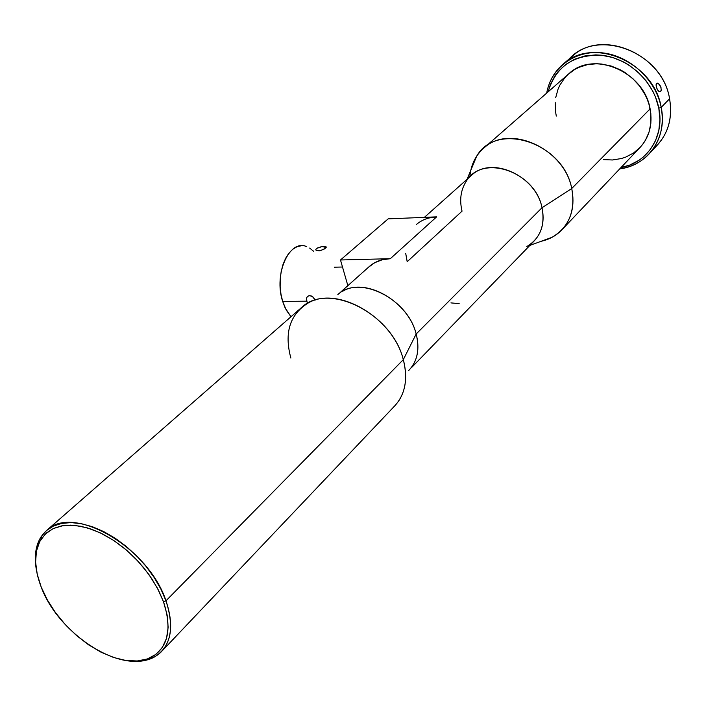 <?xml version="1.0" encoding="UTF-8"?>
<svg xmlns="http://www.w3.org/2000/svg" width="706" height="706" viewBox="0 0 706 706"><rect width="100%" height="100%" fill="white"/><g stroke="black" fill="none" stroke-linecap="round" stroke-linejoin="round"><path stroke-width="1.06" d="M311.355 295.973L312.829 296.838L315.053 299.732M320.189 250.718L316.244 250.577L315.803 249.43L317.153 248.097L321.91 246.659L326.146 246.871L324.054 249.174L319.209 250.912L316.164 250.524L315.803 249.43L316.517 248.53L320.868 246.835L325.828 246.676L326.181 247.444L324.813 248.706L320.189 250.718M324.531 248.891L323.842 246.482L324.531 248.891M307.825 303.227L306.572 301.18L282.656 301.4L286.23 310.049L290.996 316.729L285.118 307.851L282.656 301.4L306.572 301.18L306.748 297.358L307.975 296.105L309.687 295.646L312.493 296.591L315.203 300.085M334.379 267.195L342.322 267.009M650.005 152.955L656.695 145.771C668.45 133.213 672.739 117.549 669.579 98.769C672.942 119.685 667.444 136.461 653.068 149.098M661.204 107.391L658.813 108.194C664.875 136.567 647.12 163.21 621.006 167.525L629.761 165.054L638.974 160.297L643.104 157.2L650.208 149.698L655.53 140.688L658.822 130.495L659.942 119.517L658.813 108.194L661.204 107.391C664.443 126.339 660.145 142.127 648.329 154.755C640.518 162.548 630.987 167.251 619.727 168.875C647.834 165.645 667.682 137.599 661.204 107.391L669.579 98.769L661.204 107.391C655.892 79.796 629.902 55.739 602.456 52.862C574.993 49.782 551.068 67.741 546.691 93.104C548.924 81.137 554.563 71.341 563.617 63.708C593.402 36.306 654.171 62.64 661.204 107.391M412.454 365.99C418.12 357.174 419.355 346.514 416.161 334L403.302 359.654L165.972 600.806L163.492 601.724C172.22 628.87 168.222 647.358 151.499 657.171C121.008 674.627 58.324 633.856 41.195 587.021L37.224 574.252L35.6 562.117L36.438 551.077L39.739 541.546L45.422 533.921L53.312 528.529L63.152 525.617L74.58 525.361L87.165 527.814L100.393 532.906L113.728 540.469L126.612 550.195L138.5 561.694L148.887 574.49L157.323 588.019L163.492 601.724L167.137 615.032L168.143 627.405L166.519 638.339L162.371 647.446L155.902 654.383L147.413 658.936L137.246 660.975L125.827 660.472L113.578 657.48L100.958 652.15L88.409 644.693L76.38 635.391L65.279 624.581L55.492 612.631L47.364 599.968L41.195 587.021C33.685 567.359 33.738 551.289 41.363 538.793L46.57 532.871L53.294 528.538L61.378 525.926L70.6 525.149L80.74 526.244L91.506 529.218L102.608 533.992L113.719 540.461L124.512 548.43L134.678 557.687L143.9 567.959L151.931 578.938L158.515 590.304L163.492 601.724L165.972 600.806C173.614 623.566 171.893 640.73 160.818 652.291C151.552 660.842 138.817 663.375 122.623 659.916C134.705 662.563 145.048 661.743 153.652 657.445C170.764 647.428 174.867 628.543 165.972 600.806L403.302 359.654C407.547 375.963 406.003 389.756 398.678 401.026M658.036 90.624L656.439 87.456L656.112 84.376L657.365 83.132L659.457 84.438L660.754 86.714L661.275 90.059L660.675 91.683L658.954 91.577M661.293 89.291L660.675 91.683L658.989 91.603L657.127 89.141L656.077 85.779L656.562 83.449L658.389 83.476L661.028 87.579M562.594 229.062L639.283 148.278C649.238 137.802 652.856 124.662 650.111 108.865L571.736 188.511C575.099 205.605 571.569 219.628 561.155 230.571C555.64 235.998 548.959 239.572 541.114 241.293L552.163 237.251C569.098 227.032 575.619 210.785 571.736 188.511L542.023 207.714C545.288 225.443 540.231 238.381 526.844 246.526M162.345 650.694L394.142 406.506C405.173 394.936 408.227 379.325 403.302 359.654C392.315 313.605 328.634 281.668 301.815 307.269L47.09 530.056C73.583 504.005 148.622 547.432 165.972 600.806L160.906 589.139L154.173 577.517L145.983 566.3L136.549 555.807L126.162 546.347L115.131 538.201L103.782 531.609L92.433 526.738L81.428 523.711L71.077 522.599L61.651 523.411L53.4 526.085L46.525 530.524L41.204 536.586C35.688 545.235 34.047 556.134 36.28 569.283C33.429 551.942 37.039 538.863 47.09 530.056M405.703 253.348L407.185 261.714L462.042 211.165C459.35 199.913 460.736 189.976 466.207 181.354C482.145 153.581 535.157 171.302 542.023 207.714L416.161 334C419.92 349.329 417.396 361.543 408.589 370.641M412.022 367.102L533.612 241.54C542.058 232.812 544.856 221.534 542.023 207.714C535.863 175.706 491.967 155.77 471.784 175.07L424.394 217.36M416.575 224.331C422.064 219.742 428.754 217.245 436.643 216.857L388.194 218.851L340.486 259.976L390.312 258.696L340.486 259.976L347.855 285.656L340.486 259.976L388.194 218.851L436.643 216.857L390.312 258.696C382.184 258.978 375.345 261.441 369.776 266.1L340.919 291.852M337.839 294.596C358.798 274.36 407.874 298.479 416.161 334L542.023 207.714L571.736 188.511C563.476 142.647 496.645 121 476.7 156.132L470.77 170.375M290.872 358.074C284.103 333.011 289.725 314.744 307.728 303.271C337.08 285.012 393.065 317.365 403.302 359.654L416.161 334C408.474 301.603 365.84 277.105 342.851 291.181M469.861 176.791C470.849 164.842 475.615 155.179 484.148 147.801C509.679 123.788 564.376 148.507 571.736 188.511L650.111 108.865C644.199 71.924 593.931 50.302 569.442 73.203L484.148 147.801M548.094 91.877L550.248 84.87L555.031 75.683L558.137 71.571L565.647 64.502L574.649 59.225L584.815 55.968L595.749 54.9L601.371 55.209L612.658 57.504L623.592 61.978L628.79 64.987L638.374 72.374L646.546 81.358L652.979 91.551L655.459 96.978L658.813 108.194C653.712 81.887 629.284 58.792 603.083 55.412C574.313 53.859 555.975 66.011 548.094 91.877M603.259 159.618L612.499 159.98L621.412 158.532L625.64 157.138L633.441 153.078L640.113 147.413L642.937 144.042L645.381 140.362L649.017 132.172L650.87 123.153L650.844 113.666L648.92 104.082L647.261 99.378L645.16 94.798L639.724 86.176L632.805 78.587L624.713 72.33L620.318 69.788L611.078 65.993L601.53 64.025L596.773 63.752L587.507 64.625L578.885 67.352L574.913 69.364L568.171 74.315M567.862 74.598L564.835 77.766L559.929 85.011L558.084 89.027L555.701 97.649M555.181 102.167L555.481 111.424L556.302 116.066M669.579 98.769C662.722 54.433 602.545 28.496 572.919 55.73L567.765 60.654C594.673 26.704 662.299 50.903 669.579 98.769M459.174 303.642L450.94 302.892M428.745 218.039L436.643 216.857L390.312 258.696L382.193 259.79L374.93 262.597L368.682 267.071M305.371 246.209L306.757 246.65C289.539 238.646 273.451 273.999 282.656 301.4L280.979 294.252L280.15 286.689L280.22 279.02L281.173 271.563L282.974 264.618L285.542 258.458L288.772 253.33L292.531 249.43L296.661 246.897L300.994 245.82M309.616 248.053L313.57 251.248M307.11 302.283L306.386 298.206L307.551 296.396L309.687 295.646M326.146 247.506L325.925 246.721M153.652 657.445L151.499 657.171M552.163 237.251L529.853 245.423M476.7 156.132L467.072 179.28M563.617 63.708L572.919 55.73M41.204 536.586L41.363 538.793"/></g></svg>
